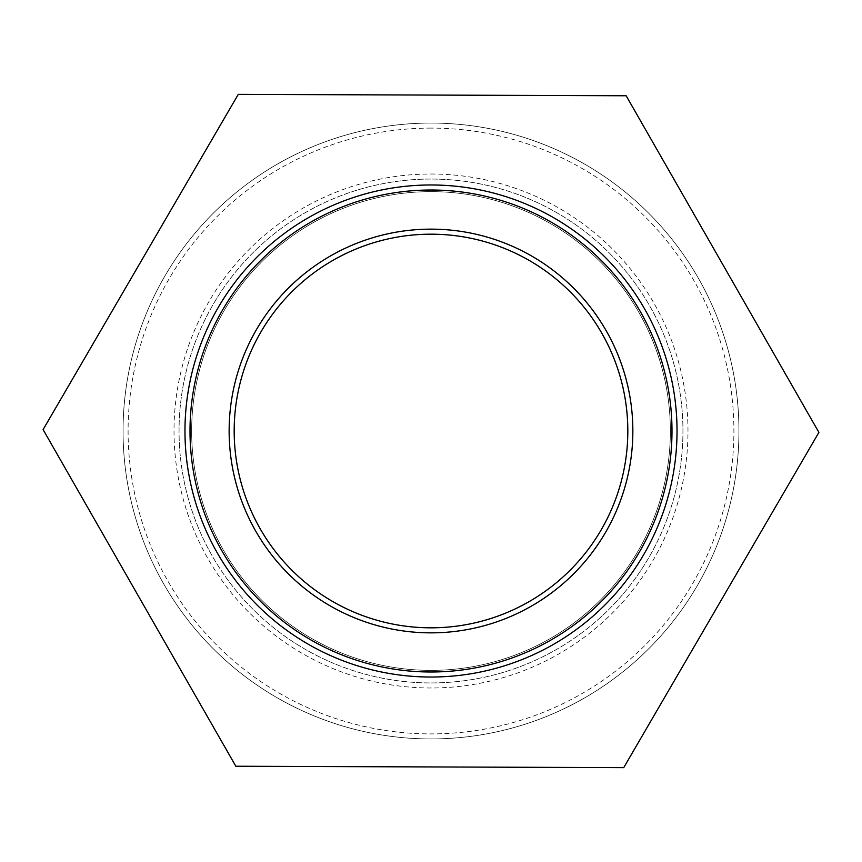 <?xml version="1.0" encoding="UTF-8"?>
<svg xmlns="http://www.w3.org/2000/svg" width="862" height="862" viewBox="0 0 862 862"><rect width="100%" height="100%" fill="white"/><g stroke="black" fill="none" stroke-linecap="round" stroke-linejoin="round"><path stroke-width="0.65" stroke-dasharray="4.31 3.23" d="M626.168 95.768L238.268 94.367L43.1 429.599L235.832 766.232L623.732 767.633L818.9 432.401L626.168 95.768M431 234.184A196.816 196.816 0 0 1 601.45 529.408A196.816 196.816 0 0 1 260.55 529.408A196.816 196.816 0 0 1 431 234.184M431 184.974A246.026 246.026 0 0 1 644.065 554.018A246.026 246.026 0 0 1 217.935 554.018A246.026 246.026 0 0 1 431 184.974M431 179.048A251.952 251.952 0 0 0 212.806 556.971A251.952 251.952 0 0 0 649.194 556.971A251.952 251.952 0 0 0 431 179.048A251.952 251.952 0 0 1 649.194 556.971A251.952 251.952 0 0 1 212.806 556.971A251.952 251.952 0 0 1 431 179.048M431 123.061A307.939 307.939 0 0 1 697.681 584.975A307.939 307.939 0 0 1 164.319 584.975A307.939 307.939 0 0 1 431 123.061A307.939 307.939 0 0 1 697.681 584.975A307.939 307.939 0 0 1 164.319 584.975A307.939 307.939 0 0 1 431 123.061M431 191.644A239.356 239.356 0 0 1 638.289 550.678A239.356 239.356 0 0 1 223.711 550.678A239.356 239.356 0 0 1 431 191.644A239.356 239.356 0 0 1 638.289 550.678A239.356 239.356 0 0 1 223.711 550.678A239.356 239.356 0 0 1 431 191.644M431 174.016A256.984 256.984 0 0 1 653.558 559.492A256.984 256.984 0 0 1 208.442 559.492A256.984 256.984 0 0 1 431 174.016M431 128.104A302.896 302.896 0 0 0 168.683 582.453A302.896 302.896 0 0 0 693.317 582.453A302.896 302.896 0 0 0 431 128.104"/><path stroke-width="1.29" d="M238.268 94.367L626.168 95.768L818.9 432.401L623.732 767.633L235.832 766.232L43.1 429.599L238.268 94.367M431 234.184A196.816 196.816 0 0 1 601.45 529.408A196.816 196.816 0 0 1 260.55 529.408A196.816 196.816 0 0 1 431 234.184M431 184.974A246.026 246.026 0 0 0 217.935 554.018A246.026 246.026 0 0 0 644.065 554.018A246.026 246.026 0 0 0 431 184.974M431 229.141A201.859 201.859 0 0 0 256.186 531.929A201.859 201.859 0 0 0 605.814 531.929A201.859 201.859 0 0 0 431 229.141M431 190.017A240.983 240.983 0 0 1 639.701 551.497A240.983 240.983 0 0 1 222.299 551.497A240.983 240.983 0 0 1 431 190.017"/></g></svg>
